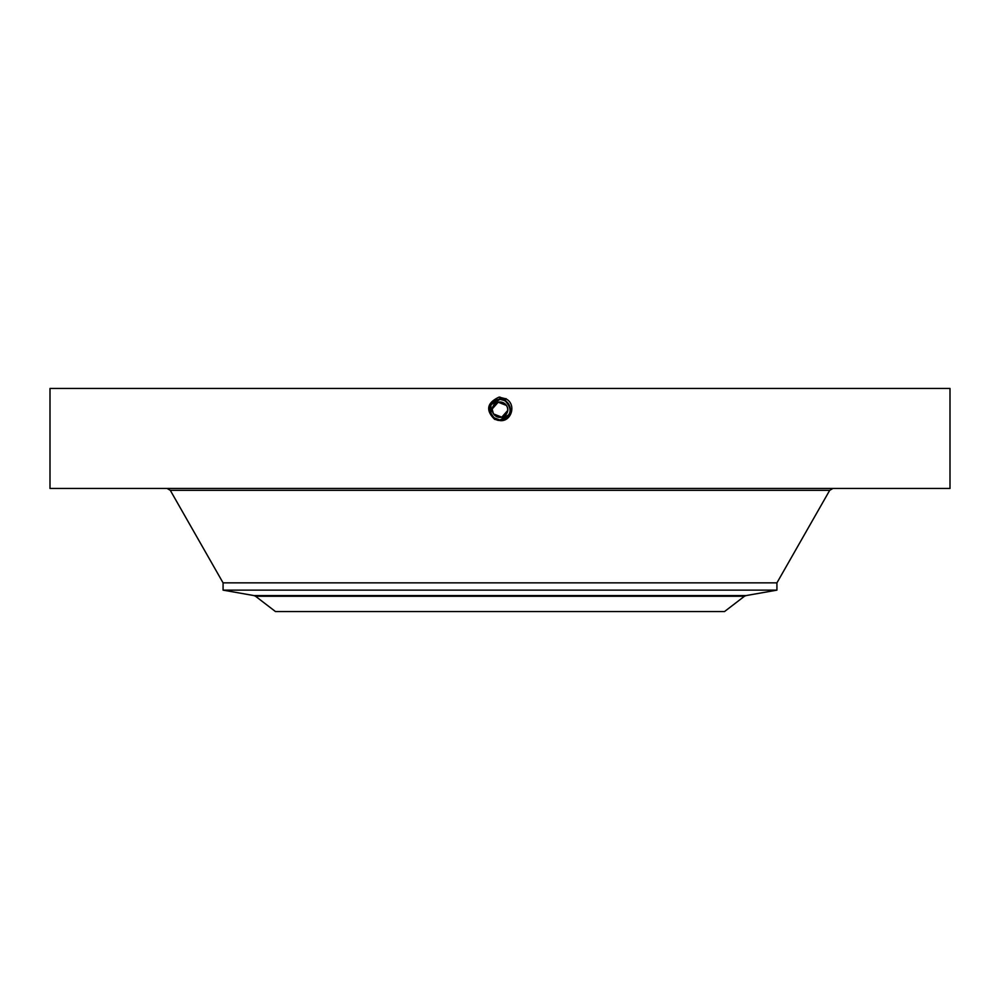 <?xml version="1.0" encoding="UTF-8"?>
<svg xmlns="http://www.w3.org/2000/svg" width="1000" height="1000" viewBox="0 0 1000 1000"><rect width="100%" height="100%" fill="white"/><g stroke="black" fill="none" stroke-linecap="round" stroke-linejoin="round"><path stroke-width="1.5" d="M50 388.462L950 388.462L950 488.462L50 488.462L50 388.462M494.7 419.387C485.438 410.288 486.887 402.863 499.05 397.113L505.925 398.837C516.85 404.3 511.35 422 500 420.588L494.775 419.25L498.3 420.45M499.975 420.588L500 420.525C512.05 416.375 513.775 409.588 505.2 400.163L500 398.825C487.912 402.987 486.175 409.8 494.775 419.25L499.975 420.588M492.312 409.787L493.413 413.663M493.587 413.95L501.788 417.175L507.638 410.575M507.688 409.6L507.638 408.8M506.413 405.438L498.212 402.212L492.362 408.787M493.25 406C497.587 397.062 511.925 404.9 506.75 413.375C502.413 422.312 488.075 414.487 493.25 406A7.688 7.688 0 0 1 503.688 402.938A7.688 7.688 0 0 1 506.75 413.375A7.688 7.688 0 0 1 496.312 416.438A7.688 7.688 0 0 1 493.25 406M500 397.075L500 398.825C487.925 402.987 486.175 409.8 494.775 419.25L500 420.525C512.038 416.375 513.775 409.588 505.2 400.163L500 398.9C487.987 403.038 486.262 409.8 494.812 419.188L500 420.45C511.962 416.325 513.688 409.588 505.175 400.225L500 398.9C488 403.038 486.262 409.8 494.812 419.188L500 420.45C511.975 416.325 513.688 409.588 505.175 400.225L500 398.963C488.075 403.075 486.35 409.8 494.85 419.125L500 420.387C511.887 416.287 513.6 409.588 505.138 400.288L500 398.963C488.075 403.075 486.35 409.8 494.837 419.125M493.137 417.425L500 420.037C511.488 416.15 513.15 409.663 504.975 400.588L500 399.312C488.475 403.212 486.812 409.725 495.012 418.825L500 420.112C511.562 416.188 513.237 409.663 505.012 400.525L500 399.237C488.4 403.175 486.725 409.725 494.975 418.888L500 420.175C511.637 416.225 513.325 409.663 505.037 400.462L500 399.175C488.325 403.137 486.637 409.725 494.938 418.95L500 420.25C511.737 416.2 513.425 409.588 505.075 400.412L500 399.175C488.325 403.137 486.637 409.725 494.938 418.95L500 420.25C511.712 416.275 513.413 409.65 505.075 400.4L500 399.1C488.225 403.162 486.525 409.8 494.913 419.012L500 420.312C511.812 416.25 513.513 409.588 505.112 400.35L500 398.825L505.2 400.163L506.05 398.625M392.35 611.538L724.55 611.538L744.438 596.275L255.562 596.275L275.45 611.538L392.35 611.538M744.438 596.275L746.012 595.588L253.988 595.588L223.075 590.138L223.075 582.863L776.925 582.863L829.712 490.325L832.913 488.462M505.213 418.612A10.337 10.337 0 0 0 509.738 406.225M509.038 404.688A10.337 10.337 0 0 0 504.95 400.625L502.425 399.65M501.688 399.5A10.337 10.337 0 0 0 491.225 404.237M507.125 402.212L504.95 400.625L500 399.35L490.925 404.738A10.337 10.337 0 0 0 490.262 413.175M490.65 414.087L490.95 414.7A10.337 10.337 0 0 0 494.6 418.5L497.188 419.637M498.075 419.85A10.337 10.337 0 0 0 500.012 420.025L509.075 414.65C511.562 408.913 510.188 404.237 504.95 400.625L502.15 399.588L506.337 401.525M223.075 590.138L776.925 590.138L776.925 582.863M509.237 414.338L510.05 412.113M510.175 411.475L510.325 409.325M493.512 417.738L496.637 419.462M499.95 420.025L500 420.037C511.488 416.138 513.15 409.663 504.975 400.588L500 399.312C488.475 403.225 486.812 409.725 495.012 418.825L500 420.112C511.562 416.188 513.237 409.663 505.012 400.525L500 399.237C488.4 403.175 486.725 409.725 494.975 418.888L500 420.175C511.637 416.225 513.325 409.663 505.037 400.462L500 399.1C488.225 403.162 486.525 409.8 494.913 419.012L500 420.312C511.812 416.238 513.513 409.588 505.112 400.35L500 399.038C488.15 403.125 486.438 409.8 494.875 419.075L500 420.387C511.887 416.287 513.6 409.588 505.138 400.288L504.95 400.625C510.188 404.237 511.562 408.913 509.075 414.65M509.275 414.237L509.787 413M510.138 411.712L510.337 409.375M510.3 408.825L507.562 402.65M490.938 414.663L490.925 404.738L500 399.038C488.15 403.125 486.438 409.8 494.875 419.062L500 420.037L495.037 418.775L490.95 414.675A10.337 10.337 0 0 0 491.75 415.925L491.763 415.925M223.075 582.863L170.287 490.325L829.712 490.325M170.287 490.325L167.087 488.462M253.988 595.588L255.562 596.275M746.012 595.588L776.925 590.138"/></g></svg>
